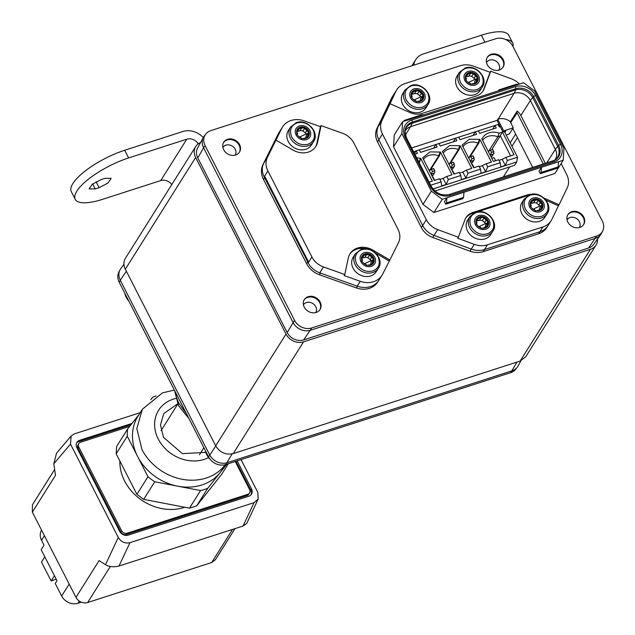 <?xml version="1.0" encoding="UTF-8"?>
<svg xmlns="http://www.w3.org/2000/svg" width="635" height="635" viewBox="0 0 635 635"><rect width="100%" height="100%" fill="white"/><g stroke="black" fill="none" stroke-linecap="round" stroke-linejoin="round"><path stroke-width="0.95" d="M510.167 142.796L515.644 134.088M511.969 146.312L517.446 137.612M195.755 146.479L125.436 258.239A13.613 11.462 32.2 0 0 125.333 269.24L195.643 157.48A13.613 11.462 32.2 0 1 195.755 146.479A13.613 11.462 32.2 0 1 200.604 142.494M215.694 445.833L286.012 334.073A13.613 11.462 32.2 0 0 303.538 341.844L590.415 249.325A13.613 11.462 32.2 0 0 596.043 245.054L525.724 356.806L520.105 361.077L233.22 453.596C225.806 455.192 219.964 452.604 215.694 445.833L125.333 269.24M286.012 334.073L195.643 157.48M596.043 245.054A13.613 11.462 32.2 0 0 597.543 239.006M488.918 150.908L497.808 136.779A13.97 11.771 32.2 0 0 488.204 136.295A13.97 11.771 32.2 0 0 482.608 140.406M487.704 166.814L485.6 171.752L482.497 165.687L482.83 165.354L486.14 163.759L487.704 166.814L500.221 162.774L498.665 159.726L493.371 161.433L481.767 138.763L482.179 138.628L482.084 139.375M491.752 158.258L494.133 157.742L495.641 160.695M510.603 155.877L500.404 135.938L497.808 136.779L499.11 133.167A15.335 12.914 32.2 0 0 489.077 132.826A15.335 12.914 32.2 0 0 482.179 138.628M499.11 133.167L502.436 132.096L491.776 149.646M504.42 131.564L517.533 157.194L507.397 160.464L505.293 165.402L502.19 159.337L505.833 157.409L507.397 160.464M500.237 126.675L499.356 126.96L498.078 124.468L494.975 125.468L496.252 127.96L479.663 133.31L478.385 130.818L475.282 131.818L476.56 134.31L459.962 139.668L458.692 137.168L455.589 138.168L456.867 140.668L440.269 146.018L438.991 143.518L435.896 144.518L437.174 147.018L420.576 152.368L419.298 149.876L416.203 150.876L417.481 153.368L414.853 154.218M429.149 182.142L432.348 181.11L420.751 158.44L416.631 157.678M430.713 185.198L441.142 181.832L439.579 178.776L434.292 180.483L422.688 157.813L429.998 151.884L440.444 152.09L452.041 174.76L446.754 176.466L448.318 179.514L460.835 175.482L459.272 172.426L453.985 174.133L442.381 151.463L449.691 145.526L460.137 145.74L471.742 168.41L466.447 170.116L468.011 173.164L480.528 169.124L478.965 166.076L473.678 167.783L462.074 145.113L469.384 139.176L479.83 139.382L491.434 162.052L486.14 163.759M505.833 157.409L514.033 154.765L502.436 132.096M498.991 160.369L502.19 159.337M500.221 162.774L500.801 166.854L505.293 165.402M485.6 171.752L481.108 173.204L480.528 169.124M460.835 175.482L461.407 179.554L465.907 178.102L468.011 173.164M441.142 181.832L441.714 185.904L446.214 184.452L448.318 179.514M517.533 157.194L516.723 161.957L432.991 188.96M479.83 139.382L478.941 142.859L470.035 156.869M472.051 164.616A4.54 3.818 32.2 0 0 472.496 164.6L474.059 167.656M478.941 142.859L478.115 143.129L479.417 139.517M469.217 157.258L478.115 143.129A13.97 11.771 32.2 0 0 468.511 142.645A13.97 11.771 32.2 0 0 462.915 146.756M462.391 145.725L462.486 144.978M465.907 178.102L462.804 172.037L466.447 170.116M450.342 163.219L459.248 149.209L460.137 145.74M452.358 170.966A4.54 3.818 32.2 0 0 452.803 170.95L454.366 174.014M449.524 163.616L458.422 149.479L459.724 145.867M443.222 153.106A13.97 11.771 32.2 0 1 448.818 148.995A13.97 11.771 32.2 0 1 458.422 149.479L459.248 149.209M442.698 152.075L442.793 151.328M446.214 184.452L443.111 178.387L446.754 176.466M432.237 176.482L434.896 172.228L434.11 173.172L431.935 173.871L430.649 173.299L429.554 171.148L429.808 169.974L438.721 155.829L439.555 155.567L440.444 152.09M439.555 155.567L430.649 169.569M432.665 177.316A4.54 3.818 32.2 0 0 433.102 177.3L434.673 180.364M423.529 159.456A13.97 11.771 32.2 0 1 429.125 155.353A13.97 11.771 32.2 0 1 438.721 155.829L440.031 152.225M423.005 158.432L423.1 157.678M420.751 158.44L419.275 162.846M418.981 162.266L419.862 161.917M418.909 162.139A13.97 11.771 32.2 0 1 419.029 162.187L420.338 158.575M414.512 153.551L416.203 150.876M433.602 148.169L435.896 144.518M453.295 141.819L455.589 138.168M472.988 135.469L475.282 131.818M492.681 129.111L494.975 125.468M479.298 166.719L482.497 165.687M459.605 173.069L462.804 172.037M439.912 179.419L443.111 178.387M434.959 191.008L514.612 165.322L516.723 161.957M509.667 166.918L503.269 177.078M488.632 152.098L488.894 150.924L492.72 149.416L493.982 153.178L493.189 154.114L491.022 154.813L489.736 154.249L488.609 152.13M491.323 157.424L493.982 153.178M490.601 154.265L491.593 152.4L490.45 150.17M493.839 151.67L491.593 152.4M470.019 160.631L471.329 161.171L473.496 160.464L474.289 159.528L471.63 163.782M470.043 160.599L468.94 158.448L469.201 157.274L473.027 155.766L474.289 159.528M449.247 164.798L449.501 163.624L453.326 162.115L454.589 165.878L453.803 166.814L451.628 167.521L450.35 166.949L449.223 164.838M451.937 170.132L454.589 165.878M429.974 170.029L433.634 168.465L434.896 172.228M470.908 160.615L471.9 158.75L470.757 156.527M474.147 158.028L471.9 158.75M451.215 166.965L452.199 165.1L451.064 162.877M454.446 164.378L452.199 165.1M431.522 173.315L432.506 171.45L431.371 169.227M434.753 170.728L432.506 171.45M498.959 124.182L413.575 151.717M602.647 231.061A13.375 11.263 32.2 0 1 596.67 236.053L311.729 327.954A13.375 11.263 32.2 0 1 294.505 320.318L205.121 145.645L203.621 147.78L293.005 322.453A13.613 11.462 32.2 0 0 310.523 330.224L595.471 238.331A13.613 11.462 32.2 0 0 600.742 234.577A13.613 11.462 32.2 0 0 601.559 233.243L602.647 231.061A13.375 11.263 32.2 0 0 602.305 221.059L512.921 46.379A13.375 11.263 32.2 0 0 495.697 38.751L210.756 130.643A13.375 11.263 32.2 0 0 205.764 134.08A13.375 11.263 32.2 0 0 205.121 145.645M320.127 301.998A9.303 7.834 32.2 0 0 312.261 296.394A9.303 7.834 32.2 0 0 304.308 299.609A9.303 7.834 32.2 0 0 304.228 307.126A9.303 7.834 32.2 0 0 312.095 312.73A9.303 7.834 32.2 0 0 320.048 309.515A9.303 7.834 32.2 0 0 320.127 301.998M223.687 149.725A9.303 7.834 32.2 0 0 231.553 155.329A9.303 7.834 32.2 0 0 239.506 152.114A9.303 7.834 32.2 0 0 239.578 144.597A9.303 7.834 32.2 0 0 231.712 138.994A9.303 7.834 32.2 0 0 223.758 142.208A9.303 7.834 32.2 0 0 223.687 149.725M567.849 222.107A9.303 7.834 32.2 0 0 575.715 227.711A9.303 7.834 32.2 0 0 583.668 224.496A9.303 7.834 32.2 0 0 583.74 216.98A9.303 7.834 32.2 0 0 575.874 211.376A9.303 7.834 32.2 0 0 567.92 214.59A9.303 7.834 32.2 0 0 567.849 222.107M487.299 64.706A9.303 7.834 32.2 0 0 495.165 70.31A9.303 7.834 32.2 0 0 503.118 67.096A9.303 7.834 32.2 0 0 503.198 59.579A9.303 7.834 32.2 0 0 495.332 53.975A9.303 7.834 32.2 0 0 487.378 57.19A9.303 7.834 32.2 0 0 487.299 64.706M205.764 134.08L204.264 136.009A13.613 11.462 32.2 0 0 203.414 137.319A13.613 11.462 32.2 0 0 203.621 147.78L197.787 157.909L287.171 332.589A12.819 10.795 32.2 0 0 303.673 339.9L311.729 327.954M304.101 299.942A9.303 7.834 -147.8 0 1 312.063 297.093A9.303 7.834 -147.8 0 1 319.707 302.657A9.303 7.834 -147.8 0 1 319.834 309.84M223.56 142.542A9.303 7.834 -147.8 0 1 231.521 139.692A9.303 7.834 -147.8 0 1 239.157 145.264A9.303 7.834 -147.8 0 1 239.284 152.44M567.722 214.924A9.303 7.834 -147.8 0 1 575.683 212.074A9.303 7.834 -147.8 0 1 583.327 217.638A9.303 7.834 -147.8 0 1 583.446 224.822M487.18 57.523A9.303 7.834 -147.8 0 1 495.133 54.673A9.303 7.834 -147.8 0 1 502.777 60.246A9.303 7.834 -147.8 0 1 502.904 67.421M532.773 167.561L512.778 128.492M600.742 234.577L593.582 244.475A12.819 10.795 32.2 0 1 588.613 248.007L303.673 339.9M203.414 137.319L197.588 148.058A12.819 10.795 32.2 0 0 197.787 157.909M303.427 304.84A7.263 6.112 -147.8 0 1 303.427 304.832A7.263 6.112 -147.8 0 1 309.634 302.323A7.263 6.112 -147.8 0 1 315.778 306.697A7.263 6.112 -147.8 0 1 315.714 312.563A7.263 6.112 -147.8 0 1 315.714 312.571M222.877 147.439A7.263 6.112 -147.8 0 1 222.885 147.431A7.263 6.112 -147.8 0 1 229.092 144.923A7.263 6.112 -147.8 0 1 235.228 149.296A7.263 6.112 -147.8 0 1 235.172 155.162A7.263 6.112 -147.8 0 1 235.164 155.17M567.039 219.821A7.263 6.112 -147.8 0 1 567.047 219.813A7.263 6.112 -147.8 0 1 573.254 217.305A7.263 6.112 -147.8 0 1 579.398 221.678A7.263 6.112 -147.8 0 1 579.334 227.544A7.263 6.112 -147.8 0 1 579.334 227.552M486.497 62.42A7.263 6.112 -147.8 0 1 486.505 62.413A7.263 6.112 -147.8 0 1 492.712 59.904A7.263 6.112 -147.8 0 1 498.848 64.278A7.263 6.112 -147.8 0 1 498.792 70.144A7.263 6.112 -147.8 0 1 498.785 70.152M540.314 173.688L539.036 171.188L541.512 167.259L442.27 199.263L431.34 191.159L401.876 133.572L402.582 121.714L523.534 82.709L534.456 90.813L563.928 148.399L563.213 160.258L541.512 167.259L541.091 172.442L558.149 166.941L557.371 168.188L540.314 173.688L541.091 172.442M558.57 161.758L558.149 166.941M563.213 160.258L554.879 173.506L433.935 212.511L423.005 204.406L431.34 191.159M402.582 121.714L394.248 134.961L393.541 146.82L423.005 204.406M518.882 84.209L515.914 84.407L498.856 89.908L501.825 89.71M424.291 114.713L421.322 114.911L404.265 120.412L407.233 120.213M401.876 133.572L393.541 146.82M442.27 199.263L433.935 212.511M445.722 204.192L444.444 201.7L446.913 197.763L446.5 202.954L463.558 197.453L462.78 198.691L445.722 204.192L446.5 202.954M463.971 192.262L463.558 197.453M531.812 194.278A16.335 13.756 32.2 0 0 527.082 194.993L472.734 212.519A16.335 13.756 32.2 0 0 465.987 217.638A16.335 13.756 32.2 0 0 464.939 219.75L458.375 237.22L437.698 229.624A18.145 15.288 32.2 0 1 426.323 219.71L382.468 134.009A18.145 15.288 32.2 0 1 381.913 120.618L390.057 103.719L410.115 112.609A16.335 13.756 32.2 0 0 422.053 113.475L476.393 95.948A16.335 13.756 32.2 0 0 483.148 90.821A16.335 13.756 32.2 0 0 484.195 88.717L483.545 89.749A16.335 13.756 -147.8 0 1 482.806 91.329M561.11 163.6L566.666 174.45A18.145 15.288 32.2 0 1 567.222 187.849L559.078 204.748L543.973 198.056M519.414 84.034A18.145 15.288 32.2 0 0 511.437 78.843L490.76 71.239L484.195 88.717M498.253 90.861L498.856 89.908M403.662 121.372L404.265 120.412M390.057 103.719L395.915 91.242L392.922 96.004A19.963 16.82 -147.8 0 1 393.692 94.607L392.39 96.679A19.963 16.82 -147.8 0 0 391.62 98.076L376.968 128.476A18.145 15.288 -147.8 0 0 377.523 141.875L421.378 227.576A18.145 15.288 -147.8 0 0 432.745 237.482L469.956 251.166A19.963 16.82 -147.8 0 0 483.156 251.658L538.591 233.775A19.963 16.82 -147.8 0 0 546.846 227.513L548.148 225.449A19.963 16.82 -147.8 0 1 539.893 231.704A19.963 16.82 32.2 0 0 548.148 225.449A19.963 16.82 -147.8 0 0 548.918 224.052M382.468 134.009L378.825 139.803A18.145 15.288 -147.8 0 1 378.269 126.413L392.922 96.004A19.963 16.82 -147.8 0 1 393.692 94.607L396.684 89.845A19.963 16.82 32.2 0 0 395.915 91.242M458.375 237.22L457.724 238.26L474.258 244.332A19.963 16.82 -147.8 0 0 487.45 244.824L542.893 226.949L539.893 231.704L484.457 249.587A19.963 16.82 -147.8 0 1 471.257 249.095L434.046 235.418A18.145 15.288 -147.8 0 1 422.68 225.504L378.825 139.803L422.68 225.504L421.378 227.576M465.669 218.17A16.335 13.756 -147.8 0 1 472.083 213.55L473.9 212.971M527.082 194.993L526.431 196.024L477.615 211.773M526.431 196.024A16.335 13.756 -147.8 0 1 527.828 195.651M559.078 204.748L558.427 205.78L546.029 200.287M542.893 226.949A19.963 16.82 32.2 0 0 551.14 220.686A19.963 16.82 32.2 0 0 551.918 219.289L558.427 205.78M396.684 89.845A19.963 16.82 32.2 0 1 404.94 83.59L460.383 65.707A19.963 16.82 32.2 0 1 473.575 66.199L490.109 72.279L483.545 89.749M490.76 71.239L490.109 72.279M437.698 229.624L434.046 235.418L471.257 249.095A19.963 16.82 32.2 0 0 484.457 249.587L483.156 251.658M520.644 115.094L545.409 163.489L520.851 115.483A12.486 10.517 32.2 0 0 518.993 112.76A12.486 10.517 32.2 0 0 517.215 111.046L510.389 121.745A12.359 10.414 32.2 0 0 498.118 119.118L514.072 93.313L410.567 126.69A12.66 10.66 32.2 0 0 405.336 130.659A12.66 10.66 32.2 0 0 405.289 130.731L405.273 130.762M411.639 147.931L497.022 120.388L498.118 119.118M510.603 122.769L517.12 112.824M506.198 135.033L509.286 134.041L513.191 127.833L510.389 121.745M497.737 119.245L503.698 130.889L513.191 127.833M497.022 120.388L502.976 132.032L503.698 130.889M504.873 132.453L505.69 131.159L502.976 132.032M499.975 126.151L499.491 126.921M538.591 233.775L539.893 231.704L484.457 249.587L487.45 244.824M432.745 237.482L434.046 235.418A18.145 15.288 -147.8 0 1 422.68 225.504L426.323 219.71M377.523 141.875L378.825 139.803A18.145 15.288 -147.8 0 1 378.269 126.413L391.62 98.076M543.377 164.14L516.66 111.919M315.539 146.907A18.145 15.288 32.2 0 0 316.952 143.145L320.429 126.659L304.3 120.912A20.415 17.201 32.2 0 0 282.591 126.889A20.415 17.201 32.2 0 0 281.884 128.143L267.422 157.401L263.708 163.298L278.828 133.001A20.415 17.201 -147.8 0 1 279.527 131.755L282.591 126.889M348.266 258.04L344.789 274.526L344.138 275.558L360.267 281.305A20.415 17.201 32.2 0 0 381.976 275.328A20.415 17.201 32.2 0 0 382.683 274.074L389.842 260.001L372.864 250.103A18.145 15.288 32.2 0 0 349.988 253.754A18.145 15.288 32.2 0 0 348.266 258.04M366.093 248.745A18.145 15.288 32.2 0 0 349.679 254.278M276.027 140.152L293.005 150.043A18.145 15.288 32.2 0 0 315.881 146.391A18.145 15.288 32.2 0 0 317.603 142.113L321.08 125.619L320.429 126.659M375.849 253.254L389.191 261.033M321.08 125.619L342.4 133.223A18.145 15.288 -147.8 0 1 353.965 143.2L397.97 229.195A18.145 15.288 -147.8 0 1 398.447 242.753L389.842 260.001M344.789 274.526L323.469 266.93A18.145 15.288 -147.8 0 1 311.904 256.953L267.899 170.958A18.145 15.288 -147.8 0 1 267.422 157.401M381.976 275.328L378.92 280.186A20.415 17.201 -147.8 0 1 357.203 286.171L319.762 272.828A18.145 15.288 -147.8 0 1 308.197 262.85L264.192 176.855A18.145 15.288 -147.8 0 1 263.708 163.298M533.71 202.486L536.575 203.041L540.56 206.494M539.512 209.328L539.734 207.812L541.758 204.962L540.964 209.629L541.687 209.121M530.574 206.788L530.701 202.39L531.431 201.406L532.051 200.803L535.813 200.144L537.758 200.009L542.131 204.367L541.758 204.962M541.766 209.137L542.592 204.653L541.846 204.938M541.314 209.637L540.052 209.51L537.289 210.78M537.091 210.788L537.377 210.336L537.218 210.796M535.361 210.876L534.67 209.78L532.059 208.375M530.789 203.192L531.162 203.398L532.709 200.946M531.162 203.398L533.591 202.978L535.019 200.493M542.592 204.653L538.178 199.811L537.377 199.62L533.384 199.787L532.003 200.335L530.36 202.327M530.423 206.486L531.392 205.248L530.717 206.311M535.011 200.414L535.654 199.842M539.472 210.518A6.644 5.596 32.2 0 0 542.219 208.431A6.644 5.596 32.2 0 0 541.139 201.446A6.644 5.596 32.2 0 0 533.717 199.271A6.644 5.596 32.2 0 0 530.963 201.351A6.644 5.596 32.2 0 0 532.051 208.336A6.644 5.596 32.2 0 0 539.472 210.518M532.035 200.803L531.424 200.858M533.067 198.001C537.504 197.048 540.996 198.596 543.552 202.644C545.282 206.97 544.139 210.01 540.115 211.78C535.686 212.741 532.186 211.185 529.63 207.137C527.907 202.819 529.05 199.771 533.067 198.001M530.638 195.024C537.297 193.469 542.703 195.866 546.854 202.216C549.458 209.066 547.688 213.773 541.544 216.344C534.892 217.9 529.487 215.503 525.328 209.153C522.732 202.311 524.502 197.596 530.638 195.024M544.989 217.106A13.613 11.462 -147.8 0 1 539.361 221.377A13.613 11.462 -147.8 0 1 524.161 216.916A13.613 11.462 -147.8 0 1 521.946 202.613L524.105 199.184A13.613 11.462 -147.8 0 0 526.32 213.487A13.613 11.462 -147.8 0 0 541.52 217.948A13.613 11.462 -147.8 0 0 547.148 213.677L544.989 217.106M479.433 219.988L482.298 220.543L486.291 223.996M485.235 226.838L485.457 225.314L487.482 222.464L486.696 227.132L487.41 226.624M476.298 224.298L476.425 219.893L477.155 218.908L477.782 218.305L481.536 217.646L483.489 217.519L487.855 221.877L487.482 222.464M487.497 226.639L488.323 222.155L487.569 222.448M487.037 227.139L485.775 227.012L483.013 228.282M482.814 228.29L483.1 227.838L482.941 228.298M481.092 228.378L480.393 227.29L477.782 225.885M476.512 220.694L476.893 220.909L478.433 218.456M476.893 220.909L479.314 220.48L480.743 217.995M488.323 222.155L483.91 217.313L483.1 217.122L479.115 217.289L477.726 217.837L476.083 219.829M476.147 223.988L477.115 222.75L476.448 223.822M480.735 217.916L481.386 217.345M485.196 228.021A6.644 5.596 32.2 0 0 487.942 225.933A6.644 5.596 32.2 0 0 486.862 218.948A6.644 5.596 32.2 0 0 479.441 216.773A6.644 5.596 32.2 0 0 476.694 218.853A6.644 5.596 32.2 0 0 477.774 225.846A6.644 5.596 32.2 0 0 485.196 228.021M483.1 217.122L483.489 217.519M477.155 218.361L477.782 218.305M478.79 215.503C483.227 214.551 486.72 216.098 489.275 220.154C491.006 224.472 489.863 227.513 485.846 229.291C481.409 230.243 477.917 228.695 475.361 224.639C473.631 220.321 474.774 217.273 478.79 215.503M476.361 212.534C483.021 210.971 488.426 213.368 492.577 219.718C495.181 226.568 493.411 231.275 487.275 233.847C480.616 235.402 475.21 233.013 471.059 226.663C468.455 219.813 470.225 215.098 476.361 212.534M490.712 234.609A13.613 11.462 -147.8 0 1 485.084 238.879A13.613 11.462 -147.8 0 1 469.892 234.418A13.613 11.462 -147.8 0 1 467.67 220.115L469.829 216.686A13.613 11.462 -147.8 0 0 472.043 230.989A13.613 11.462 -147.8 0 0 487.243 235.45A13.613 11.462 -147.8 0 0 492.871 231.18L490.712 234.609M414.599 93.305L417.465 93.853L421.457 97.306M420.41 100.147L420.632 98.623L422.656 95.774L421.862 100.449L422.585 99.941M411.472 97.607L411.599 93.21L412.329 92.218L412.948 91.623L416.711 90.964L418.656 90.829L423.029 95.186L422.656 95.774M422.664 99.957L423.489 95.472L422.743 95.758M422.204 100.457L420.942 100.33L418.179 101.6M417.989 101.608L418.274 101.148L418.116 101.616M416.258 101.695L415.568 100.6L412.956 99.195M411.686 94.012L412.059 94.218L413.607 91.765M412.059 94.218L414.488 93.789L415.917 91.313M423.489 95.472L419.076 90.63L418.267 90.432L414.282 90.607L412.901 91.146L411.25 93.139M411.313 97.298L412.29 96.06L411.615 97.131M415.909 91.234L416.552 90.654M420.37 101.33A6.644 5.596 32.2 0 0 423.116 99.251A6.644 5.596 32.2 0 0 422.029 92.265A6.644 5.596 32.2 0 0 414.607 90.083A6.644 5.596 32.2 0 0 411.861 92.17A6.644 5.596 32.2 0 0 412.948 99.155A6.644 5.596 32.2 0 0 420.37 101.33M418.267 90.432L418.656 90.829M412.321 91.67L412.948 91.623M413.964 88.821C418.401 87.86 421.894 89.408 424.45 93.464C426.18 97.782 425.029 100.83 421.013 102.6C416.576 103.553 413.083 102.005 410.528 97.949C408.797 93.631 409.948 90.591 413.964 88.821M411.536 85.844C418.195 84.288 423.601 86.685 427.752 93.028C430.355 99.878 428.585 104.592 422.442 107.164C415.782 108.72 410.377 106.323 406.225 99.973C403.622 93.123 405.392 88.416 411.536 85.844M425.887 107.926A13.613 11.462 -147.8 0 1 420.259 112.189A13.613 11.462 -147.8 0 1 405.059 107.736A13.613 11.462 -147.8 0 1 402.844 93.424L405.003 89.995A13.613 11.462 -147.8 0 0 407.218 104.307A13.613 11.462 -147.8 0 0 422.418 108.76A13.613 11.462 -147.8 0 0 428.038 104.497L425.887 107.926M468.876 75.795L471.742 76.351L475.734 79.804M474.678 82.645L474.901 81.121L476.933 78.272L476.139 82.947L476.861 82.439M465.749 80.105L465.868 75.708L466.598 74.716L467.225 74.12L470.979 73.454L472.932 73.327L477.298 77.684L476.933 78.272M476.941 82.455L477.766 77.97L477.02 78.256M476.48 82.947L475.218 82.828L472.456 84.09M472.257 84.106L472.543 83.645L472.384 84.114M470.535 84.185L469.836 83.098L467.225 81.693M465.955 76.51L466.336 76.716L467.876 74.263M466.336 76.716L468.765 76.287L470.194 73.803M477.766 77.97L473.353 73.12L472.543 72.93L468.559 73.104L467.169 73.644L465.526 75.636M465.59 79.796L466.566 78.557L465.892 79.629M470.178 73.731L470.829 73.152M474.639 83.828A6.644 5.596 32.2 0 0 477.385 81.74A6.644 5.596 32.2 0 0 476.306 74.755A6.644 5.596 32.2 0 0 468.884 72.581A6.644 5.596 32.2 0 0 466.138 74.668A6.644 5.596 32.2 0 0 467.217 81.653A6.644 5.596 32.2 0 0 474.639 83.828M472.543 72.93L472.932 73.327M466.598 74.168L467.225 74.12M468.233 71.311C472.67 70.358 476.171 71.906 478.719 75.962C480.449 80.28 479.306 83.328 475.29 85.098C470.853 86.05 467.36 84.503 464.804 80.447C463.074 76.129 464.217 73.088 468.233 71.311M465.812 68.342C472.464 66.786 477.869 69.175 482.028 75.525C484.624 82.375 482.854 87.09 476.718 89.654C470.059 91.218 464.653 88.821 460.502 82.471C457.898 75.621 459.669 70.914 465.812 68.342M480.155 90.416A13.613 11.462 -147.8 0 1 474.528 94.686A13.613 11.462 -147.8 0 1 459.335 90.226A13.613 11.462 -147.8 0 1 457.121 75.922L459.272 72.493A13.613 11.462 -147.8 0 0 461.494 86.797A13.613 11.462 -147.8 0 0 476.687 91.257A13.613 11.462 -147.8 0 0 482.314 86.987L480.155 90.416M364.934 257.08L367.8 257.635L371.792 261.088M370.745 263.922L370.967 262.398L372.991 259.556L372.197 264.224L372.92 263.716M361.807 261.382L361.934 256.984L362.664 256L363.284 255.397L367.046 254.738L368.991 254.603L373.364 258.961L372.991 259.556M372.999 263.731L373.824 259.247L373.078 259.532M372.539 264.231L371.277 264.104L368.514 265.374M368.324 265.382L368.61 264.93L368.451 265.39M366.593 265.47L365.903 264.374L363.284 262.969M362.021 257.786L362.394 257.993L363.942 255.54M362.394 257.993L364.823 257.564L366.252 255.087M373.824 259.247L369.411 254.405L368.602 254.214L364.617 254.381L363.228 254.929L361.585 256.921M361.648 261.08L362.625 259.842L361.95 260.906M366.244 255.008L366.887 254.437M370.705 265.113A6.644 5.596 32.2 0 0 373.451 263.025A6.644 5.596 32.2 0 0 372.364 256.04A6.644 5.596 32.2 0 0 364.942 253.865A6.644 5.596 32.2 0 0 362.196 255.945A6.644 5.596 32.2 0 0 363.284 262.93A6.644 5.596 32.2 0 0 370.705 265.113M362.656 255.453L363.284 255.397M364.299 252.595C368.737 251.643 372.229 253.19 374.785 257.238C376.515 261.556 375.364 264.604 371.348 266.375C366.911 267.335 363.418 265.779 360.863 261.731C359.132 257.413 360.275 254.365 364.299 252.595M361.871 249.619C368.53 248.063 373.936 250.46 378.087 256.81C380.69 263.66 378.92 268.367 372.777 270.939C366.117 272.494 360.712 270.097 356.56 263.747C353.957 256.897 355.727 252.19 361.871 249.619M376.222 271.701A13.613 11.462 -147.8 0 1 370.594 275.971A13.613 11.462 -147.8 0 1 355.394 271.51A13.613 11.462 -147.8 0 1 353.179 257.207L355.338 253.778A13.613 11.462 -147.8 0 0 357.553 268.081A13.613 11.462 -147.8 0 0 372.753 272.542A13.613 11.462 -147.8 0 0 378.373 268.272L376.222 271.701M300.109 130.389L302.974 130.945L306.967 134.398M305.911 137.239L306.133 135.715L308.166 132.866L307.372 137.533L308.086 137.033M296.974 134.699L297.101 130.294L297.831 129.31L298.458 128.707L302.212 128.048L304.165 127.921L308.531 132.278L308.166 132.866M308.173 137.049L308.999 132.556L308.245 132.85M307.713 137.541L306.451 137.422L303.689 138.684M303.49 138.7L303.776 138.239L303.617 138.7M301.768 138.779L301.069 137.692L298.458 136.287M297.188 131.104L297.569 131.31L299.109 128.857M297.569 131.31L299.99 130.881L301.419 128.397M308.999 132.556L304.586 127.714L303.776 127.524L299.791 127.691L298.402 128.238L296.759 130.231M296.823 134.39L297.791 133.152L297.124 134.223M301.411 128.326L302.062 127.746M305.872 138.422A6.644 5.596 32.2 0 0 308.618 136.334A6.644 5.596 32.2 0 0 307.538 129.35A6.644 5.596 32.2 0 0 300.117 127.175A6.644 5.596 32.2 0 0 297.37 129.262A6.644 5.596 32.2 0 0 298.45 136.247A6.644 5.596 32.2 0 0 305.872 138.422M303.776 127.524L304.165 127.921M298.434 128.707L297.831 128.762M299.466 125.905C303.903 124.952 307.396 126.5 309.951 130.556C311.682 134.874 310.539 137.914 306.522 139.692C302.085 140.645 298.593 139.097 296.037 135.041C294.307 130.723 295.45 127.683 299.466 125.905M297.037 122.936C303.697 121.372 309.102 123.769 313.253 130.119C315.857 136.969 314.087 141.676 307.951 144.248C301.292 145.804 295.886 143.415 291.735 137.065C289.131 130.215 290.901 125.5 297.037 122.936M311.388 145.01A13.613 11.462 -147.8 0 1 305.76 149.281A13.613 11.462 -147.8 0 1 290.568 144.82A13.613 11.462 -147.8 0 1 288.346 130.516L290.505 127.087A13.613 11.462 -147.8 0 0 292.727 141.391A13.613 11.462 -147.8 0 0 307.919 145.852A13.613 11.462 -147.8 0 0 313.547 141.581L311.388 145.01M278.773 133.112L278.606 133.374A19.963 16.82 32.2 0 0 277.916 134.596L262.993 164.56A19.963 16.82 32.2 0 0 263.517 179.467L306.649 263.755A19.963 16.82 32.2 0 0 319.365 274.733L320.413 273.058M378.023 281.456L377.627 282.091A19.963 16.82 32.2 0 1 356.386 287.933L319.365 274.733M263.517 179.467L265.081 176.982L308.213 261.271L306.649 263.755M517.215 367.284L515.723 369.213A13.375 11.263 -147.8 0 1 510.723 372.65L225.782 464.542A13.375 11.263 -147.8 0 1 208.566 456.914L119.182 282.234L120.277 280.233L209.661 454.906A13.613 11.462 -147.8 0 0 227.187 462.669L512.128 370.776A13.613 11.462 -147.8 0 0 517.215 367.284A13.613 11.462 -147.8 0 0 518.073 365.966L520.875 360.799M119.182 282.234A13.375 11.263 -147.8 0 1 118.832 272.232L119.928 270.05A13.613 11.462 -147.8 0 1 120.737 268.716L123.944 264.287M126.373 271.272L120.277 280.233A13.613 11.462 -147.8 0 1 119.928 270.05M413.798 65.167A18.145 15.288 -147.8 0 1 415.719 59.682A18.145 15.288 -147.8 0 1 423.22 53.991L481.37 35.235L484.95 42.22M203.263 137.597A18.145 15.288 32.2 0 0 182.864 131.501L124.706 150.257A45.371 14.097 152.9 0 0 72.922 183.459A45.371 14.097 152.9 0 0 71.303 191.619L75.232 199.303A45.371 14.097 152.9 0 0 102.592 199.326L160.75 180.57L186.793 139.184L128.635 157.932A45.371 14.097 152.9 0 0 76.851 191.135A45.371 14.097 152.9 0 0 75.232 199.303M198.191 143.851A9.073 7.644 32.2 0 0 186.793 139.184M171.752 184.626A9.073 7.644 32.2 0 0 160.75 180.57M513.024 46.585A45.371 14.097 152.9 0 0 512.667 42.942A45.371 14.097 152.9 0 0 505.603 39.513M512.667 42.942L508.738 35.258A45.371 14.097 152.9 0 0 481.37 35.235M99.116 187.666L95.242 188.912L89.083 188.905L92.226 184.253L101.1 179.602L104.981 178.348L111.133 178.356L107.99 183.015L99.116 187.666L96.099 181.761M128.881 301.196A15.883 13.375 -147.8 0 1 124.841 293.291M210.129 459.327A15.883 13.375 -147.8 0 1 205.383 450.691M140.216 412.655L74.319 433.903L71.12 436.007L70.509 444.111L53.8 463.772L55.507 475.321L32.353 512.128L75.962 597.352A9.073 7.644 32.2 0 0 87.646 602.528L110.323 566.491M32.353 512.128L32.425 504.793L54.642 469.479M234.982 528.63L215.455 559.673L211.701 562.523L87.646 602.528M70.509 444.111L118.277 537.464L105.466 564.729L99.116 560.554L75.962 597.352M118.277 537.464C121.126 541.996 125.031 543.735 129.977 542.671L254.032 502.658L258.151 499.126L257.842 492.45L241.038 459.621M105.466 564.729C109.228 566.872 113.736 567.309 118.999 566.039L243.054 526.026L246.721 523.454L258.151 499.126M131.993 423.426L79.629 440.317A6.58 5.54 32.2 0 0 76.914 442.381A6.58 5.54 32.2 0 0 76.859 447.691L119.682 531.384A6.58 5.54 32.2 0 0 128.151 535.138L248.722 496.252A6.58 5.54 32.2 0 0 251.444 494.189A6.58 5.54 32.2 0 0 251.492 488.879L237.165 460.875M53.8 463.772L56.523 453.176L71.12 436.007M130.945 424.751L78.851 441.555A6.58 5.54 32.2 0 0 76.565 443.032M235.95 461.264L250.714 490.117L251.492 488.879M251 494.784A6.58 5.54 32.2 0 0 250.714 490.117M129.619 426.426L80.613 442.23A4.31 3.627 32.2 0 0 78.827 443.587L78.049 444.825A4.31 3.627 32.2 0 0 78.018 448.31L120.841 532.003A4.31 3.627 32.2 0 0 126.389 534.464L246.959 495.578A4.31 3.627 32.2 0 0 248.737 494.228L249.523 492.982A4.31 3.627 32.2 0 0 249.555 489.498L235.228 461.494M78.827 443.587A4.31 3.627 32.2 0 0 78.796 447.072L121.618 530.757A4.31 3.627 32.2 0 0 127.175 533.217L247.737 494.332A4.31 3.627 32.2 0 0 249.523 492.982M119.856 460.994A46.276 38.981 32.2 0 0 124.635 481.036A46.276 38.981 32.2 0 0 184.753 507.262M228.33 463.717L221.758 474.17L196.699 505.849L189.484 508.175L143.685 499.348L136.914 494.324L116.181 453.811L116.626 446.461L127.691 428.871L139.033 414.528M225.425 464.653L222.504 469.297A49.903 42.037 -147.8 0 1 220.297 472.416L207.764 488.259A55.348 46.625 -147.8 0 1 200.549 490.585L154.757 481.759A55.348 46.625 -147.8 0 1 147.979 476.734L127.246 436.221L116.181 453.811M127.246 436.221A55.348 46.625 -147.8 0 1 127.691 428.871M150.797 399.661L152.757 397.185A55.348 46.625 -147.8 0 1 156.115 395.946M207.764 488.259L196.699 505.849M225.266 464.693L224.655 465.487A49.903 42.037 -147.8 0 1 141.978 449.54L136.819 428.569L142.383 409.21L138.017 416.147A49.903 42.037 -147.8 0 0 137.612 456.478A49.903 42.037 -147.8 0 0 177.649 486.172A49.903 42.037 -147.8 0 0 220.297 472.416L226.782 464.217M200.549 490.585L189.484 508.175M154.757 481.759L143.685 499.348M147.979 476.734L136.914 494.324M205.796 452.366L182.38 453.636L163.528 437.396L160.472 425.006L163.766 413.568L177.641 403.836M41.561 530.13A12.7 10.7 32.2 0 0 41.529 540.282L44.021 545.155L41.156 549.712L56.991 580.652L55.237 583.446L61.659 596.003A12.7 10.7 -147.8 0 0 78.018 603.25L81.328 602.178M56.205 579.112L51.141 580.969L54.459 575.699M51.141 580.969L41.481 562.102L44.799 556.832M534.233 208.637L540.329 205.835M479.965 226.139L486.053 223.337M415.131 99.457L421.219 96.647M469.408 81.947L475.496 79.145M365.466 263.231L371.554 260.429M300.641 136.541L306.729 133.739M233.22 453.596L303.538 341.844M520.105 361.077L590.415 249.325M490.45 155.726L491.022 154.813M493.189 154.114L491.228 157.242M493.689 151.392L492.697 149.447M473.496 160.464L471.535 163.592M470.757 162.076L471.329 161.171M451.064 168.426L451.628 167.521M453.803 166.814L451.834 169.942M431.371 174.776L431.935 173.871M434.11 173.172L432.141 176.292M473.996 157.742L473.004 155.797M454.303 164.092L453.311 162.147M434.61 170.442L433.618 168.505M294.505 320.318L287.171 332.589M596.67 236.053L588.613 248.007M535.559 95.56A15.684 13.208 32.2 0 0 515.374 86.614L411.861 119.991A15.684 13.208 32.2 0 0 405.249 137.581L430.236 186.412A15.684 13.208 32.2 0 0 450.429 195.366L553.942 161.981A15.684 13.208 32.2 0 0 560.546 144.391L535.559 95.56A1.818 0.564 152.9 0 0 533.678 96.655A13.93 11.732 32.2 0 0 515.739 88.71L412.234 122.087A13.93 11.732 32.2 0 0 404.94 131.302A13.93 11.732 32.2 0 0 406.257 137.493M515.374 86.614A1.818 0.802 72.1 0 1 515.739 88.71L515.422 89.98L411.917 123.357L412.234 122.087A1.818 0.802 72.1 0 0 411.861 119.991M552.926 161.068A13.93 11.732 32.2 0 0 554.855 160.218A13.93 11.732 32.2 0 0 558.665 145.486L533.678 96.655L532.717 97.639A13.43 11.311 32.2 0 0 515.422 89.98A22.685 9.993 72.1 0 1 514.072 93.305A12.66 10.66 32.2 0 1 530.376 100.528A22.685 7.049 152.9 0 1 532.717 97.639L557.705 146.471L558.665 145.486A1.818 0.564 -27.1 0 1 560.546 144.391M553.942 161.981A1.818 0.802 -107.9 0 0 552.863 161.084A1.818 0.802 -107.9 0 0 552.791 161.115L449.421 194.453M449.286 194.493A1.818 0.802 72.1 0 1 449.35 194.461A1.818 0.802 72.1 0 1 450.429 195.366M430.236 186.412A1.818 0.564 -27.1 0 1 431.332 186.42A1.818 0.564 -27.1 0 1 431.356 186.547M406.36 137.716A1.818 0.564 152.9 0 0 406.344 137.589A1.818 0.564 152.9 0 0 405.249 137.581M554.434 160.441A13.43 11.311 32.2 0 0 557.705 146.471A22.685 7.049 -27.1 0 0 555.363 149.36L530.376 100.528L520.851 115.483M405.368 135.104L410.567 126.69A22.685 9.993 72.1 0 0 411.917 123.357A13.43 11.311 32.2 0 0 404.924 131.77M381.913 120.618L376.968 128.476M474.258 244.332L469.956 251.166M472.734 212.519L472.083 213.55M555.196 159.687L555.212 159.663A12.66 10.66 32.2 0 0 555.26 159.591A12.66 10.66 32.2 0 0 555.363 149.36L546.608 163.1M372.491 250.706L372.864 250.103M317.603 142.113L316.952 143.145M360.267 281.305L357.203 286.171M319.762 272.828L323.469 266.93M311.904 256.953L308.197 262.85M264.192 176.855L267.899 170.958M278.828 133.001L281.884 128.143M539.012 204.851L540.314 202.779M540.06 210.002L541.377 207.907M540.147 210.034L541.457 207.962M538.932 204.899L540.242 202.811M531.106 203.327L532.646 200.882M536.575 203.041L538.107 200.596M536.543 203.129L538.091 200.676M532.003 200.335L532.217 200.763M484.735 222.353L486.037 220.281M485.783 227.505L487.101 225.417M485.878 227.536L487.18 225.465M484.656 222.401L485.973 220.313M476.837 220.829L478.369 218.384M482.298 220.543L483.838 218.099M482.275 220.639L483.814 218.178M477.726 217.837L477.949 218.265M419.91 95.663L421.211 93.591M420.957 100.814L422.275 98.727M421.045 100.846L422.346 98.774M419.822 95.718L421.14 93.623M412.004 94.139L413.544 91.702M417.465 93.853L419.005 91.416M417.441 93.948L418.989 91.496M412.901 91.146L413.115 91.575M474.186 78.161L475.488 76.089M475.234 83.312L476.544 81.224M475.321 83.344L476.623 81.272M474.099 78.208L475.417 76.121M466.281 76.637L467.812 74.192M471.742 76.351L473.281 73.906M471.718 76.446L473.258 73.993M467.169 73.644L467.392 74.073M370.245 259.445L371.546 257.373M371.292 264.597L372.61 262.501M371.38 264.628L372.681 262.557M370.157 259.493L371.475 257.405M362.339 257.921L363.879 255.476M367.8 257.635L369.34 255.191M367.776 257.723L369.324 255.27M363.228 254.929L363.45 255.357M305.411 132.755L306.713 130.683M306.459 137.906L307.777 135.819M306.554 137.938L307.856 135.866M305.332 132.802L306.649 130.715M297.513 131.231L299.045 128.786M302.974 130.945L304.514 128.5M302.951 131.04L304.49 128.588M298.402 128.238L298.625 128.667M356.386 287.933L357.441 286.25M277.916 134.596L278.455 133.747M262.993 164.56L263.493 163.766M208.566 456.914L215.757 445.953M225.782 464.542L232.1 453.898M510.723 372.65L517.001 362.077M186.444 413.679L179.006 403.455A38.108 32.099 -147.8 0 1 175.355 392.017M124.706 150.257L128.635 157.932M92.678 183.912L95.242 188.912M232.529 529.423L211.701 562.523M129.977 542.671L118.999 566.039M254.032 502.658L243.054 526.026M78.851 441.555L79.629 440.317M246.959 495.578L247.737 494.332M127.175 533.217L126.389 534.464M120.841 532.003L121.618 530.757M78.018 448.31L78.796 447.072M208.566 457.581A35.616 30.004 -147.8 0 1 158.29 439.087A35.616 30.004 -147.8 0 1 175.736 398.455M41.529 540.282L44.41 535.694M69.167 584.073L61.659 596.003M79.351 601.123L78.018 603.25M488.839 150.979L488.386 151.694M469.146 157.329L468.693 158.044M449.453 163.679L449.001 164.394M429.752 170.037L429.308 170.751M554.855 160.218L449.35 194.461C441.809 196.088 435.8 193.405 431.332 186.42L406.344 137.589L404.94 131.302M555.26 159.591L554.03 160.679M405.336 130.659L404.884 132.239M551.14 220.686L548.148 225.449M524.105 199.184L529.963 194.723C540.663 190.571 553.601 204.708 547.148 213.677M469.829 216.686L475.686 212.225C486.394 208.074 499.324 222.218 492.871 231.18M405.003 89.995L410.853 85.534C421.561 81.391 434.499 95.528 428.038 104.497M459.272 72.493L465.13 68.032C475.837 63.881 488.767 78.026 482.314 86.987M355.338 253.778L361.188 249.317C371.896 245.166 384.834 259.302 378.373 268.272M290.505 127.087L296.362 122.626C307.07 118.475 320 132.62 313.547 141.581M188.968 418.608L178.554 405.741L174.546 390.43M415.719 59.682L411.877 65.786M174.355 390.057L162.441 392.89L142.383 409.21M199.469 454.787L203.891 447.77M161.068 430.625L177.76 404.098"/></g></svg>
